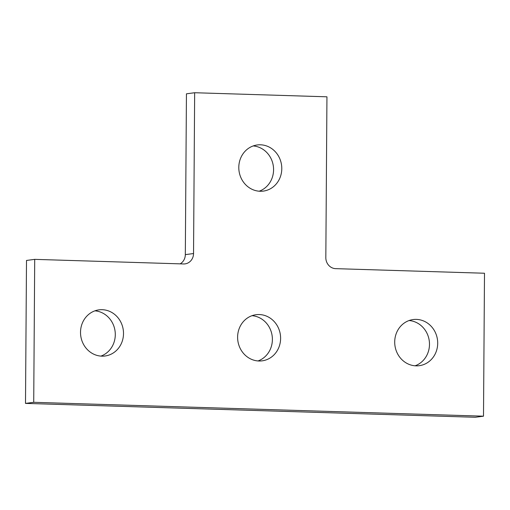<?xml version="1.0" encoding="UTF-8"?>
<svg xmlns="http://www.w3.org/2000/svg" width="510" height="510" viewBox="0 0 510 510"><rect width="100%" height="100%" fill="white"/><g stroke="black" fill="none" stroke-linecap="round" stroke-linejoin="round"><path stroke-width="0.76" d="M325.826 257.62L326.948 96.811L194.661 92.731L193.539 253.54A10.742 9.907 -97.5 0 1 185.028 263.88A10.742 9.907 -97.5 0 1 183.543 263.957L34.712 259.36L33.717 402.307L483.499 416.185L484.5 273.239L335.676 268.649A10.742 9.907 -97.5 0 1 325.826 257.62M34.712 259.36L26.501 260.451L25.5 403.397L475.288 417.269L483.499 416.185M25.5 403.397L33.717 402.307M194.661 92.731L186.443 93.814L185.321 254.63L193.539 253.54M100.903 356.101A23.269 21.465 82.5 0 0 115.075 331.194A23.269 21.465 82.5 0 0 94.911 310.839M415.089 365.797A23.269 21.465 82.5 0 0 429.484 344.371A23.269 21.465 82.5 0 0 409.096 320.535M259.182 191.205A23.269 21.465 82.5 0 0 273.577 169.779A23.269 21.465 82.5 0 0 253.19 145.936M257.996 360.952A23.269 21.465 82.5 0 0 272.391 339.526A23.269 21.465 82.5 0 0 252.004 315.684M180.138 263.849A10.742 9.907 82.5 0 0 185.321 254.63M80.516 332.265A23.269 21.465 82.5 0 0 105.066 355.993A23.269 21.465 82.5 0 0 123.292 330.11A23.269 21.465 82.5 0 0 98.959 309.857A23.269 21.465 82.5 0 0 80.516 332.265M437.701 343.281A23.269 21.465 82.5 0 0 413.151 319.553A23.269 21.465 82.5 0 0 394.925 345.436A23.269 21.465 82.5 0 0 419.258 365.689A23.269 21.465 82.5 0 0 437.701 343.281M281.788 168.689A23.269 21.465 82.5 0 0 257.238 144.961A23.269 21.465 82.5 0 0 239.011 170.844A23.269 21.465 82.5 0 0 263.345 191.097A23.269 21.465 82.5 0 0 281.788 168.689M280.608 338.436A23.269 21.465 82.5 0 0 256.052 314.708A23.269 21.465 82.5 0 0 237.826 340.591A23.269 21.465 82.5 0 0 262.166 360.838A23.269 21.465 82.5 0 0 280.608 338.436"/></g></svg>
